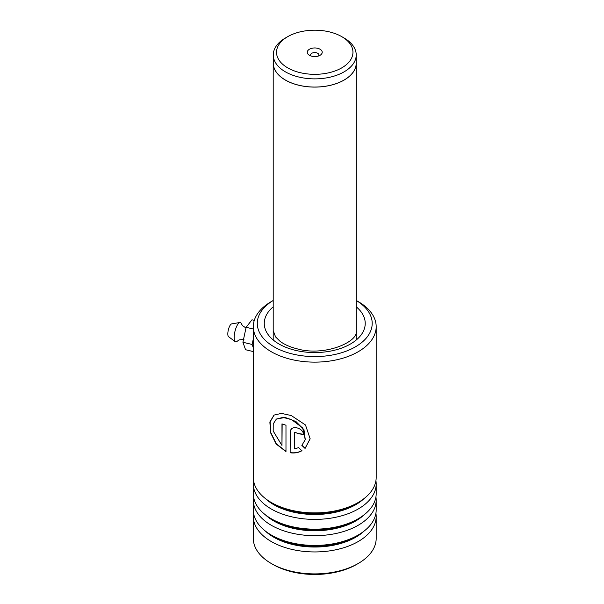 <?xml version="1.0" encoding="UTF-8"?>
<svg xmlns="http://www.w3.org/2000/svg" width="604" height="604" viewBox="0 0 604 604"><rect width="100%" height="100%" fill="white"/><g stroke="black" fill="none" stroke-linecap="round" stroke-linejoin="round"><path stroke-width="0.91" d="M287.723 67.867A38.218 22.069 0 0 0 341.766 67.867A38.218 22.069 0 0 0 341.773 36.663L344.069 37.992A41.472 23.941 0 0 1 356.217 54.926A41.472 23.941 0 0 1 330.614 77.048A41.472 23.941 0 0 1 285.42 71.853A41.472 23.941 0 0 1 273.272 54.926A41.472 23.941 0 0 1 285.42 37.992L287.715 36.663A38.218 22.069 0 0 0 287.723 67.867M320.029 49.218A7.474 4.311 0 0 0 309.459 49.218A7.474 4.311 0 0 0 309.459 55.319L309.459 55.319A7.474 4.311 0 0 0 320.029 55.319A7.474 4.311 0 0 0 320.029 49.218M318.504 55.991A4.152 2.393 0 0 0 318.897 54.979A4.152 2.393 0 0 0 317.681 53.28A4.152 2.393 0 0 0 313.159 52.759A4.152 2.393 0 0 0 310.592 54.979A4.152 2.393 0 0 0 310.984 55.991M273.272 54.926L273.272 63.11A41.472 23.941 0 0 0 285.42 80.045A41.472 23.941 0 0 0 330.614 85.232A41.472 23.941 0 0 0 356.217 63.11L356.217 54.926M273.272 61.759A41.54 23.986 0 0 0 273.204 63.11A41.54 23.986 0 0 0 285.367 80.068A41.54 23.986 0 0 0 330.645 85.27A41.54 23.986 0 0 0 356.284 63.11A41.54 23.986 0 0 0 356.217 61.759M344.069 37.992L341.773 36.663A38.218 22.069 0 0 0 287.715 36.663M273.204 300.498A57.448 33.167 0 0 0 292.781 354.065A57.448 33.167 0 0 0 362.151 342.151A57.448 33.167 0 0 0 356.284 300.498L358.187 301.585A61.434 35.47 180 0 1 376.179 326.666A61.434 35.47 180 0 1 291.256 359.44A61.434 35.47 180 0 1 253.31 326.666A61.434 35.47 180 0 1 271.302 301.585L273.204 300.49M358.187 563.509L356.541 564.461A59.109 34.126 180 0 1 292.147 571.867A59.109 34.126 180 0 1 272.948 564.461L271.302 563.509A61.434 35.47 0 0 0 291.256 571.21A61.434 35.47 0 0 0 358.187 563.509A61.434 35.47 0 0 0 376.179 538.428L376.179 516.465A61.434 35.47 0 0 0 375.922 513.219M253.567 513.219A61.434 35.47 0 0 0 253.31 516.465L253.31 538.428A61.434 35.47 0 0 0 271.302 563.509M253.567 480.678A61.434 35.47 0 0 0 253.31 483.932A61.434 35.47 0 0 0 291.256 516.707A61.434 35.47 0 0 0 376.179 483.932A61.434 35.47 0 0 0 375.922 480.678M253.31 326.666L253.31 477.424A61.434 35.47 0 0 0 271.302 502.505A61.434 35.47 0 0 0 291.256 510.199A61.434 35.47 0 0 0 358.187 502.505A61.434 35.47 0 0 0 376.179 477.424L376.179 326.666M253.567 496.949A61.434 35.47 0 0 0 253.31 500.203A61.434 35.47 0 0 0 291.256 532.977A61.434 35.47 0 0 0 376.179 500.203A61.434 35.47 0 0 0 375.922 496.949M253.31 483.932L253.31 493.695A61.434 35.47 0 0 0 271.302 518.776A61.434 35.47 0 0 0 291.256 526.469A61.434 35.47 0 0 0 358.187 518.776A61.434 35.47 0 0 0 376.179 493.695L376.179 483.932M253.31 516.465A61.434 35.47 0 0 0 291.256 549.247A61.434 35.47 0 0 0 376.179 516.465M253.31 500.203L253.31 509.965A61.434 35.47 0 0 0 271.302 535.038A61.434 35.47 0 0 0 291.256 542.739A61.434 35.47 0 0 0 358.187 535.038A61.434 35.47 0 0 0 376.179 509.965L376.179 500.203M291.256 429.127L290.147 432.056L290.147 452.751L291.256 452.894C295.107 453.257 298.648 452.539 301.864 450.758L298.663 447.617L294.45 448.938L294.654 432.275L298.874 433.823A61.434 35.47 0 0 0 303.389 434.412C303.676 429.165 294.367 425.435 291.256 429.127L290.909 429.542M281.97 445.458L273.182 431.029L273.234 423.902L276.338 419.108L282.808 417.432L291.256 419.38L302.664 427.911L305.247 439.704L301.841 445.39L305.08 448.432L310.139 438.814L305.496 424.982L291.256 415.544L281.456 413.393L274.027 415.084L269.867 421.962L270.569 432.728L276.141 444.008L285.979 451.588L285.979 425.224A61.434 35.47 0 0 1 281.97 423.887L281.97 445.458L282.151 423.948M294.714 432.192L298.874 433.823M298.957 433.634A61.102 35.281 0 0 0 303.351 434.216M290.977 429.452L290.147 432.056M290.275 431.883L290.147 452.751M290.275 452.57C294.51 453.204 298.399 452.539 301.932 450.569M301.917 445.201L305.133 448.244L310.154 438.708M274.156 415.001L270.094 421.909L270.818 432.615L276.315 443.819L285.979 451.347M276.451 419.033L285.156 417.455L295.945 421.539L303.978 429.716L305.269 439.614M245.979 327.957L242.544 325.699L241.389 323.82A9.966 3.111 103.4 0 0 239.863 322.491L231.619 323.903A6.644 2.076 103.4 0 0 229.075 327.481A6.644 2.076 103.4 0 0 227.821 333.959A6.644 2.076 103.4 0 0 228.561 336.707L235.281 341.698A9.966 3.111 103.4 0 0 237.236 341.2C238.512 340.777 237.266 339.403 243.986 339.727M239.863 322.491A9.966 3.111 103.4 0 0 236.051 327.851A9.966 3.111 103.4 0 0 234.163 337.576A9.966 3.111 103.4 0 0 235.281 341.698M253.31 347.806L252.117 344.454L242.914 342.257L245.564 349.731L253.31 351.581M252.117 344.454L253.31 338.904M242.914 342.257L246.122 327.293L253.31 329.014M246.122 327.293L251.974 319.81L254.292 320.362M271.302 502.505L273.786 503.94A57.924 33.439 0 0 0 292.6 511.195A57.924 33.439 0 0 0 355.703 503.94L358.187 502.505M271.302 518.776L273.786 520.21A57.924 33.439 0 0 0 292.6 527.466A57.924 33.439 0 0 0 355.703 520.21L358.187 518.776M271.302 535.038L273.786 536.48A57.924 33.439 0 0 0 292.6 543.728A57.924 33.439 0 0 0 355.703 536.48L358.187 535.038M356.284 306.855A50.479 29.143 180 0 1 354.012 341.728A50.479 29.143 180 0 1 295.447 350.343A50.479 29.143 180 0 1 273.204 306.855M265.292 498.466A57.924 33.439 0 0 0 292.6 511.958A57.924 33.439 0 0 0 364.197 498.466M265.292 514.736A57.924 33.439 0 0 0 292.6 528.228A57.924 33.439 0 0 0 364.197 514.736M265.292 531.007A57.924 33.439 0 0 0 292.6 544.498A57.924 33.439 0 0 0 364.197 531.007M356.284 63.11L356.284 339.969M273.204 63.11L273.204 339.969M273.234 330.735L275.567 336.896L279.894 341.162C284.242 344.507 290.116 347.104 297.53 348.938C324.733 356.662 358.874 341.788 356.254 330.735"/></g></svg>
